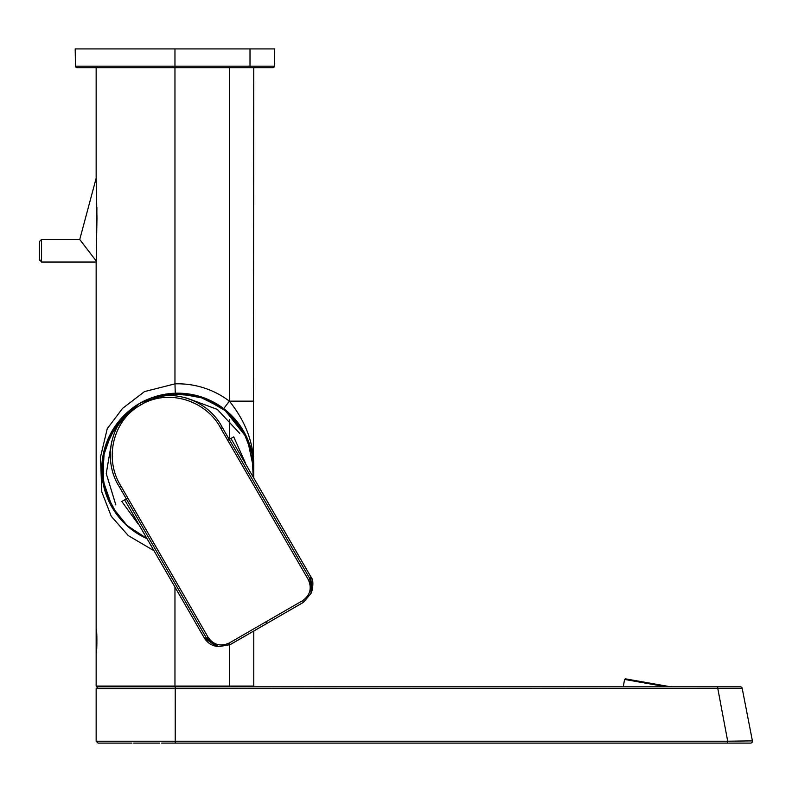 <?xml version="1.0" encoding="UTF-8"?>
<svg xmlns="http://www.w3.org/2000/svg" width="792" height="792" viewBox="0 0 792 792"><rect width="100%" height="100%" fill="white"/><g stroke="black" fill="none" stroke-linecap="round" stroke-linejoin="round"><path stroke-width="1.19" d="M75.497 66.191A1.505 1.505 0 0 0 77.002 67.666L272.923 67.666A1.505 1.505 0 0 0 274.428 66.191L75.497 66.191L75.191 48.906L250.015 48.906L250.015 67.666M666.329 686.812L624.561 679.447L625.433 678.843L670.656 686.812M174.963 48.906L174.963 67.666L96.159 67.666L96.159 178.22L79.735 239.511L96.287 261.083L96.159 262.033L41.481 262.033L39.6 259.449M79.735 239.511L41.481 239.511L39.6 241.392L39.6 260.152M127.779 412.543A75.547 75.547 0 0 0 112.355 506.939M223.7 408.632L229.373 401.158C246.272 422.185 254.4 444.857 253.767 469.171L247.233 438.342L223.7 408.632M174.963 587.129L174.963 686.06L96.159 686.06L96.159 262.033L96.971 218.354L96.159 178.22M96.664 648.618L96.317 630.135M96.307 260.667L96.911 207.514M129.908 410.157L108.633 437.669M106.148 443.797L103.495 453.192M102.604 458.103L102.109 462.221M101.94 464.458L101.792 468.844M125.968 524.759L146.906 538.609A75.983 75.983 0 0 1 137.323 404.851M142.283 401.98A75.983 75.983 0 0 1 253.341 477.16L253.767 469.171L253.47 477.388M732.234 686.812L237.184 686.812L740.342 686.812L717.483 686.812L727.699 741.223L96.159 741.223L96.159 688.693L98.04 686.812M239.719 433.412L217.295 409.385L186.536 398M243.194 431.402A75.547 75.547 0 0 0 153.737 397.554M138.501 524.512L121.829 501.475L124.631 499.861L204.336 638.015L153.767 550.331M111.761 441.174L106.247 473.567L115.84 504.93M138.838 403.92L117.038 423.542L104.326 449.945L102.623 479.279L112.216 507.019L126.997 525.442L146.827 538.471M253.262 477.022L251.905 453.37L243.332 431.323L224.116 409.157L197.911 395.97L168.666 393.743L140.768 402.801M138.669 404.019L130.215 410.038L138.749 403.969M311.167 593.04L311.88 591.149L310.712 576.596L230.927 438.491L233.719 436.867L245.342 462.835M153.777 550.341L137.917 522.859M302.564 600.692L303.494 602.316L311.078 593.297L309.88 578.724L222.374 427.591C207.821 398.713 167.934 385.922 139.778 403.356C110.603 419.027 101.732 459.954 119.473 487.001L206.593 638.352L218.622 646.678L230.205 644.589L266.845 623.443L265.924 621.839L302.564 600.692C310.177 595.218 312.098 588.199 308.296 579.635L220.899 428.522C206.405 400.376 168.082 388.169 140.719 404.989C112.474 420.275 103.881 459.568 121.018 486.189L208.177 637.441L206.593 638.352L204.385 637.986L216.384 646.302L218.345 646.628M308.296 579.635L309.88 578.724L310.672 576.625M208.177 637.441C213.691 645.005 220.73 646.856 229.284 642.995L230.205 644.589M161.677 743.094L727.699 743.094L175.21 743.094L175.22 688.693L96.159 688.693M96.159 741.223L98.04 743.094L131.947 743.094M133.65 743.094L159.737 743.094M740.342 686.812A1.881 1.881 0 0 1 742.193 688.327L752.4 740.866A1.881 1.881 0 0 1 750.559 743.094L727.699 743.094L727.699 741.223L752.4 740.866L742.193 688.327L175.22 688.693L175.21 686.812L98.04 686.812L175.21 686.812M253.014 686.812L174.963 686.812L174.963 686.06L253.767 686.06L253.767 631.026L253.767 686.06A0.752 0.752 0 0 1 253.014 686.812A0.752 0.752 0 0 0 253.767 686.06A0.752 0.752 0 0 1 253.014 686.812M96.159 629.026C97.129 628.284 97.129 653.4 96.159 652.667M253.767 477.903L253.767 469.171L253.767 477.903M101.792 469.171L105.623 493L118.048 516.137M120.384 518.968L124.72 523.571M153.915 550.678L128.314 535.62L111.266 516.305L101.822 491.961L100.475 457.113L107.237 428.719L122.503 408.425L144.51 391.594L174.963 383.853L175.27 393.228M253.767 67.666L253.351 477.17M253.767 401.158L229.373 401.158L229.373 67.666M39.6 256.232L39.6 242.095M274.725 48.906L274.428 66.191L274.725 48.906L250.015 48.906M96.159 67.666L77.002 67.666M41.481 239.511L41.481 262.033M174.963 67.666L174.963 383.853A85.368 85.368 0 0 1 229.373 401.158M311.078 593.297L303.494 602.316L266.855 623.472L303.485 602.286M227.839 440.273L230.927 438.491M127.71 498.079L124.631 499.861M220.899 428.522L222.374 427.591M140.719 404.989L139.778 403.356M121.018 486.189L119.473 487.001M229.284 642.995L265.924 621.839M229.373 686.812L229.373 645.084M229.373 419.562L229.373 439.273M112.316 506.969L103.386 482.546L103.247 456.538L111.929 432.056L128.413 411.919M150.341 398.416L149.025 399.059M131.422 409.226L130.215 410.038M260.132 488.981L310.712 576.596C313.127 579.19 313.513 584.041 311.88 591.149M260.123 488.991L244.203 461.498M216.384 646.302C211.355 645.46 207.346 642.698 204.336 638.015M218.622 646.678L230.225 644.619L266.855 623.472M96.159 686.06L96.911 686.812M247.233 438.342C251.579 448.163 253.757 458.439 253.767 469.171M243.243 431.373L226.552 411.424L204.098 398.307L178.546 393.594L152.856 397.802M623.264 686.812L624.561 679.447"/></g></svg>

